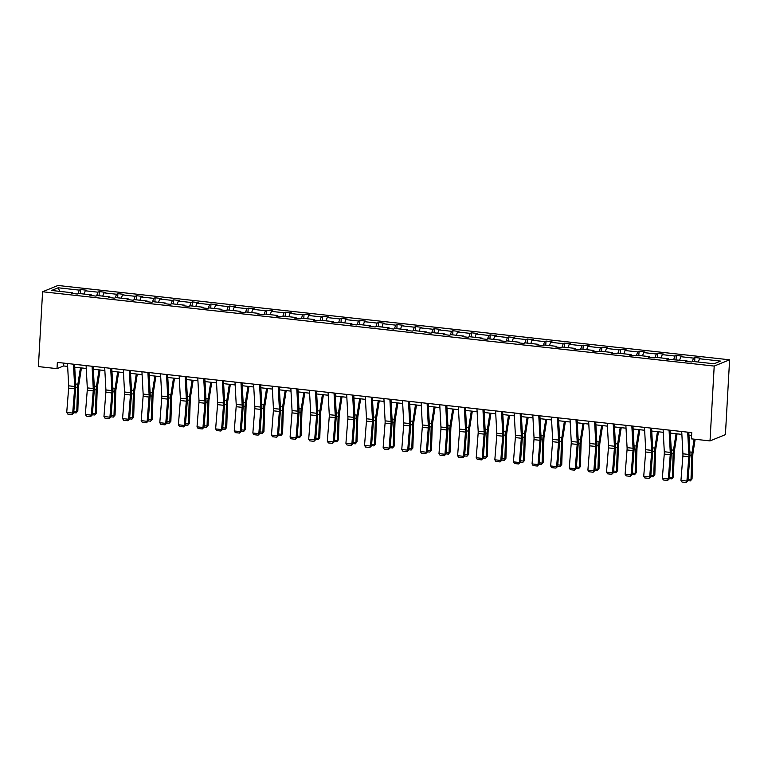 <?xml version="1.0" encoding="UTF-8"?>
<svg xmlns="http://www.w3.org/2000/svg" width="768" height="768" viewBox="0 0 768 768"><rect width="100%" height="100%" fill="white"/><g stroke="black" fill="none" stroke-linecap="round" stroke-linejoin="round"><path stroke-width="1.15" d="M729.6 359.808L57.984 285.475L42.586 291.754L714.202 366.077L729.6 359.808L725.414 434.64L710.016 440.909L714.202 366.077M78.048 293.712L79.286 290.122L80.678 289.555L80.448 293.654M59.798 291.37L58.166 287.779L79.286 290.122M84.125 294.067L85.248 290.784L86.64 290.208L80.678 289.555M85.248 290.784L97.891 292.176L99.293 291.61L99.062 295.718M102.739 296.122L103.862 292.838L105.254 292.272L99.293 291.61M103.862 292.838L116.506 294.24L117.907 293.674L117.677 297.773M121.344 298.186L122.477 294.902L123.869 294.336L117.907 293.674M122.477 294.902L135.12 296.304L136.512 295.728L136.282 299.837M139.958 300.24L141.091 296.957L142.483 296.39L136.512 295.728M141.091 296.957L153.734 298.358L155.126 297.792L154.896 301.901M158.573 302.304L159.696 299.021L161.098 298.454L155.126 297.792M159.696 299.021L172.349 300.422L173.741 299.856L173.51 303.955M177.187 304.358L178.31 301.075L179.712 300.509L173.741 299.856M178.31 301.075L190.963 302.477L192.355 301.91L192.125 306.019M195.802 306.422L196.925 303.139L198.317 302.573L192.355 301.91M196.925 303.139L209.578 304.541L210.97 303.974L210.739 308.074M214.416 308.486L215.539 305.203L216.931 304.627L210.97 303.974M215.539 305.203L228.182 306.595L229.584 306.029L229.354 310.138M233.03 310.541L234.154 307.258L235.546 306.691L229.584 306.029M234.154 307.258L246.797 308.659L248.198 308.093L247.968 312.192M251.635 312.605L252.768 309.322L254.16 308.755L248.198 308.093M252.768 309.322L265.411 310.723L266.803 310.147L266.573 314.256M270.25 314.659L271.382 311.376L272.774 310.81L266.803 310.147M271.382 311.376L284.026 312.778L285.418 312.211L285.187 316.32M288.864 316.723L289.987 313.44L291.389 312.874L285.418 312.211M289.987 313.44L302.64 314.842L304.032 314.275L303.802 318.374M307.478 318.778L308.602 315.504L309.994 314.928L304.032 314.275M308.602 315.504L321.254 316.896L322.646 316.33L322.416 320.438M326.093 320.842L327.216 317.558L328.608 316.992L322.646 316.33M327.216 317.558L339.869 318.96L341.261 318.394L341.03 322.493M344.707 322.906L345.83 319.622L347.222 319.046L341.261 318.394M345.83 319.622L358.474 321.014L359.875 320.448L359.645 324.557M363.322 324.96L364.445 321.677L365.837 321.11L359.875 320.448M364.445 321.677L377.088 323.078L378.48 322.512L378.259 326.611M381.926 327.024L383.059 323.741L384.451 323.174L378.48 322.512M383.059 323.741L395.702 325.142L397.094 324.566L396.864 328.675M400.541 329.078L401.674 325.795L403.066 325.229L397.094 324.566M401.674 325.795L414.317 327.197L415.709 326.63L415.478 330.739M419.155 331.142L420.278 327.859L421.68 327.293L415.709 326.63M420.278 327.859L432.931 329.261L434.323 328.694L434.093 332.794M437.77 333.206L438.893 329.923L440.285 329.347L434.323 328.694M438.893 329.923L451.546 331.315L452.938 330.749L452.707 334.858M456.384 335.261L457.507 331.978L458.899 331.411L452.938 330.749M457.507 331.978L470.15 333.379L471.552 332.813L471.322 336.912M474.998 337.325L476.122 334.042L477.514 333.475L471.552 332.813M476.122 334.042L488.765 335.443L490.166 334.867L489.936 338.976M493.603 339.379L494.736 336.096L496.128 335.53L490.166 334.867M494.736 336.096L507.379 337.498L508.771 336.931L508.55 341.03M512.218 341.443L513.35 338.16L514.742 337.594L508.771 336.931M513.35 338.16L525.994 339.562L527.386 338.986L527.155 343.094M530.832 343.498L531.955 340.214L533.357 339.648L527.386 338.986M531.955 340.214L544.608 341.616L546 341.05L545.77 345.158M549.446 345.562L550.57 342.278L551.971 341.712L546 341.05M550.57 342.278L563.222 343.68L564.614 343.114L564.384 347.213M568.061 347.626L569.184 344.342L570.576 343.766L564.614 343.114M569.184 344.342L581.837 345.734L583.229 345.168L582.998 349.277M586.675 349.68L587.798 346.397L589.19 345.83L583.229 345.168M587.798 346.397L600.442 347.798L601.843 347.232L601.613 351.331M605.29 351.744L606.413 348.461L607.805 347.894L601.843 347.232M606.413 348.461L619.056 349.862L620.458 349.286L620.227 353.395M623.894 353.798L625.027 350.515L626.419 349.949L620.458 349.286M625.027 350.515L637.67 351.917L639.062 351.35L638.832 355.45M642.509 355.862L643.642 352.579L645.034 352.013L639.062 351.35M643.642 352.579L656.285 353.981L657.677 353.414L657.446 357.514M661.123 357.917L662.246 354.634L663.648 354.067L657.677 353.414M662.246 354.634L674.899 356.035L676.291 355.469L676.061 359.578M679.738 359.981L680.861 356.698L682.262 356.131L676.291 355.469M680.861 356.698L693.514 358.099L694.906 357.533L694.675 361.632M698.352 362.045L699.475 358.762L700.867 358.186L694.906 357.533M699.475 358.762L720.595 361.094L714.019 363.773L692.899 361.44L691.507 362.006L685.546 361.344L686.938 360.778L666.931 359.29L668.323 358.714L655.67 357.322L654.278 357.888L648.317 357.226L649.709 356.659L637.066 355.258L635.664 355.824L629.702 355.162L631.094 354.595L618.451 353.194L617.059 353.77L611.088 353.107L612.48 352.541L599.837 351.139L598.445 351.706L592.474 351.043L593.866 350.477L581.222 349.075L579.83 349.651L573.859 348.989L575.261 348.422L562.608 347.021L561.216 347.587L555.254 346.925L556.646 346.358L543.994 344.957L542.602 345.523L536.64 344.87L538.032 344.294L525.389 342.902L523.987 343.469L518.026 342.806L519.418 342.24L506.774 340.838L505.373 341.405L499.411 340.742L500.803 340.176L488.16 338.774L486.768 339.35L480.797 338.688L482.189 338.122L469.546 336.72L468.154 337.286L462.182 336.624L463.584 336.058L450.931 334.656L449.539 335.222L443.568 334.57L444.97 334.003L432.317 332.602L430.925 333.168L424.963 332.506L426.355 331.939L413.702 330.538L412.31 331.104L406.349 330.451L407.741 329.875L395.098 328.483L393.696 329.05L387.734 328.387L389.126 327.821L376.483 326.419L375.082 326.986L369.12 326.323L370.512 325.757L357.869 324.355L356.477 324.931L350.506 324.269L351.898 323.702L339.254 322.301L337.862 322.867L331.891 322.205L333.293 321.638L320.64 320.237L319.248 320.803L313.286 320.15L314.678 319.574L302.026 318.182L300.634 318.749L294.672 318.086L296.064 317.52L283.411 316.118L282.019 316.685L276.058 316.032L277.45 315.456L264.806 314.064L263.405 314.63L257.443 313.968L258.835 313.402L246.192 312L244.8 312.566L238.829 311.904L240.221 311.338L227.578 309.936L226.186 310.512L220.214 309.85L221.606 309.283L208.963 307.882L207.571 308.448L201.6 307.786L203.002 307.219L190.349 305.818L188.957 306.384L182.995 305.731L184.387 305.155L171.734 303.763L170.342 304.33L164.381 303.667L165.773 303.101L153.13 301.699L151.728 302.266L145.766 301.603L147.158 301.037L134.515 299.635L133.114 300.211L127.152 299.549L128.544 298.982L115.901 297.581L114.509 298.147L108.538 297.485L109.93 296.918L97.286 295.517L95.894 296.093L89.923 295.43L91.325 294.864L78.672 293.462L77.28 294.029L71.309 293.366L72.71 292.8L51.59 290.467L58.166 287.779M710.016 440.909L691.402 438.854L691.757 432.614L57.36 362.41L57.014 368.64L63.61 365.952L67.642 366.403M91.565 295.613L91.325 294.864M96.662 295.776L97.891 292.176M110.17 297.667L109.93 296.918M115.277 297.83L116.506 294.24M128.784 299.731L128.544 298.982M133.891 299.894L135.12 296.304M147.398 301.786L147.158 301.037M152.506 301.949L153.734 298.358M166.013 303.85L165.773 303.101M171.11 304.013L172.349 300.422M184.627 305.904L184.387 305.155M189.725 306.077L190.963 302.477M203.242 307.968L203.002 307.219M208.339 308.131L209.578 304.541M221.856 310.032L221.606 309.283M226.954 310.195L228.182 306.595M240.461 312.086L240.221 311.338M245.568 312.25L246.797 308.659M259.075 314.15L258.835 313.402M264.182 314.314L265.411 310.723M277.69 316.205L277.45 315.456M282.797 316.378L284.026 312.778M296.304 318.269L296.064 317.52M301.402 318.432L302.64 314.842M314.918 320.333L314.678 319.574M320.016 320.496L321.254 316.896M333.533 322.387L333.293 321.638M338.63 322.55L339.869 318.96M352.147 324.451L351.898 323.702M357.245 324.614L358.474 321.014M370.752 326.506L370.512 325.757M375.859 326.669L377.088 323.078M389.366 328.57L389.126 327.821M394.474 328.733L395.702 325.142M407.981 330.624L407.741 329.875M413.088 330.797L414.317 327.197M426.595 332.688L426.355 331.939M431.693 332.851L432.931 329.261M445.21 334.752L444.97 334.003M450.307 334.915L451.546 331.315M463.824 336.806L463.584 336.058M468.922 336.97L470.15 333.379M482.429 338.87L482.189 338.122M487.536 339.034L488.765 335.443M501.043 340.925L500.803 340.176M506.15 341.088L507.379 337.498M519.658 342.989L519.418 342.24M524.765 343.152L525.994 339.562M538.272 345.043L538.032 344.294M543.379 345.216L544.608 341.616M556.886 347.107L556.646 346.358M561.984 347.27L563.222 343.68M575.501 349.171L575.261 348.422M580.598 349.334L581.837 345.734M594.115 351.226L593.866 350.477M599.213 351.389L600.442 347.798M612.72 353.29L612.48 352.541M617.827 353.453L619.056 349.862M631.334 355.344L631.094 354.595M636.442 355.507L637.67 351.917M649.949 357.408L649.709 356.659M655.056 357.571L656.285 353.981M668.563 359.462L668.323 358.714M673.661 359.635L674.899 356.035M687.178 361.526L686.938 360.778M692.275 361.69L693.514 358.099M57.014 368.64L38.4 366.586L42.586 291.754M74.726 367.181L86.256 368.458M93.341 369.245L104.861 370.522M111.955 371.309L123.475 372.576M130.57 373.363L142.09 374.64M149.184 375.427L160.704 376.704M167.798 377.482L179.318 378.758M186.403 379.546L197.933 380.822M205.018 381.6L216.547 382.877M223.632 383.664L235.152 384.941M242.246 385.728L253.766 386.995M260.861 387.782L272.381 389.059M279.475 389.846L290.995 391.123M298.09 391.901L309.61 393.178M316.694 393.965L328.224 395.242M335.309 396.019L346.838 397.296M353.923 398.083L365.443 399.36M372.538 400.147L384.058 401.414M391.152 402.202L402.672 403.478M409.766 404.266L421.286 405.542M428.371 406.32L439.901 407.597M446.986 408.384L458.515 409.661M465.6 410.448L477.13 411.715M484.214 412.502L495.734 413.779M502.829 414.566L514.349 415.843M521.443 416.621L532.963 417.898M540.058 418.685L551.578 419.962M558.662 420.739L570.192 422.016M577.277 422.803L588.806 424.08M595.891 424.867L607.411 426.134M614.506 426.922L626.026 428.198M633.12 428.986L644.64 430.262M651.734 431.04L663.254 432.317M670.349 433.104L681.869 434.381M688.954 435.158L691.594 435.456M63.773 363.12L63.61 365.952M72.95 293.549L72.71 292.8M687.677 432.163L688.886 454.464A6.326 2.006 -83.7 0 1 688.848 456.787L686.918 481.046L687.946 480.854L689.875 456.595A9.494 3.005 96.3 0 0 689.923 453.101L688.8 432.288M681.715 431.501L682.915 453.802A6.326 2.006 -83.7 0 1 682.877 456.125L680.957 480.384L686.918 481.046L686.208 482.525L682.032 482.064L680.957 480.384M687.946 480.854L686.208 482.525M688.07 479.29L690.998 479.606L691.757 455.818A9.494 3.005 -83.7 0 1 692.102 452.218L694.147 439.152M690.365 480.912L692.045 478.963L690.365 480.912L687.965 480.653M695.155 439.267L693.034 452.774A6.326 2.006 96.3 0 0 692.813 455.174L692.045 478.963M669.062 430.109L670.272 452.41A6.326 2.006 -83.7 0 1 670.234 454.733L668.314 478.992L669.331 478.79L671.261 454.531A9.494 3.005 96.3 0 0 671.318 451.046L670.186 430.234M663.101 429.446L664.301 451.747A6.326 2.006 -83.7 0 1 664.262 454.07L662.342 478.33L668.314 478.992L667.594 480.461L663.418 480L662.342 478.33M669.331 478.79L667.594 480.461M650.448 428.045L651.658 450.346A6.326 2.006 -83.7 0 1 651.619 452.669L649.699 476.928L650.726 476.726L652.646 452.467A9.494 3.005 96.3 0 0 652.704 448.982L651.581 428.17M644.486 427.382L645.696 449.683A6.326 2.006 -83.7 0 1 645.658 452.006L643.728 476.266L649.699 476.928L648.979 478.406L644.803 477.946L643.728 476.266M650.726 476.726L648.979 478.406M669.456 477.226L672.384 477.552L673.142 453.763A9.494 3.005 -83.7 0 1 673.488 450.163L676.061 433.738M671.75 478.858L673.43 476.899L671.75 478.858L669.35 478.589M677.069 433.843L674.429 450.71A6.326 2.006 96.3 0 0 674.198 453.11L673.43 476.899M650.842 475.162L653.77 475.488L654.538 451.699A9.494 3.005 -83.7 0 1 654.874 448.099L657.446 431.674M653.136 476.794L654.826 474.845L653.136 476.794L650.736 476.534M658.454 431.789L655.814 448.656A6.326 2.006 96.3 0 0 655.584 451.056L654.826 474.845M631.843 425.981L633.043 448.282A6.326 2.006 -83.7 0 1 633.005 450.605L631.085 474.874L632.112 474.672L634.032 450.413A9.494 3.005 96.3 0 0 634.09 446.928L632.966 426.106M625.872 425.328L627.082 447.629A6.326 2.006 -83.7 0 1 627.043 449.952L625.114 474.211L631.085 474.874L630.365 476.342L626.189 475.882L625.114 474.211M632.112 474.672L630.365 476.342M632.237 473.107L635.155 473.424L635.923 449.645A9.494 3.005 -83.7 0 1 636.259 446.035L638.832 429.619M634.531 474.739L636.211 472.781L634.531 474.739L632.122 474.47M639.84 429.725L637.2 446.592A6.326 2.006 96.3 0 0 636.97 448.992L636.211 472.781M613.229 423.926L614.429 446.227A6.326 2.006 -83.7 0 1 614.39 448.55L612.47 472.81L613.498 472.608L615.418 448.349A9.494 3.005 96.3 0 0 615.475 444.864L614.352 424.051M607.258 423.264L608.467 445.565A6.326 2.006 -83.7 0 1 608.429 447.888L606.509 472.147L612.47 472.81L611.75 474.288L607.574 473.818L606.509 472.147M613.498 472.608L611.75 474.288M613.622 471.043L616.541 471.37L617.309 447.581A9.494 3.005 -83.7 0 1 617.645 443.981L620.218 427.555M615.917 472.675L617.597 470.717L615.917 472.675L613.507 472.406M621.226 427.67L618.586 444.528A6.326 2.006 96.3 0 0 618.355 446.938L617.597 470.717M594.614 421.862L595.814 444.163A6.326 2.006 -83.7 0 1 595.786 446.486L593.856 470.746L594.883 470.554L596.803 446.294A9.494 3.005 96.3 0 0 596.861 442.81L595.738 421.987M588.643 421.21L589.853 443.501A6.326 2.006 -83.7 0 1 589.814 445.834L587.894 470.093L593.856 470.746L593.146 472.224L588.97 471.763L587.894 470.093M594.883 470.554L593.146 472.224M595.008 468.989L597.936 469.306L598.694 445.526A9.494 3.005 -83.7 0 1 599.04 441.917L601.603 425.491M597.302 470.621L598.982 468.662L597.302 470.621L594.902 470.352M602.611 425.606L599.971 442.474A6.326 2.006 96.3 0 0 599.741 444.874L598.982 468.662M576 419.808L577.21 442.109A6.326 2.006 -83.7 0 1 577.171 444.432L575.242 468.691L576.269 468.49L578.189 444.23A9.494 3.005 96.3 0 0 578.246 440.746L577.123 419.933M570.038 419.146L571.238 441.446A6.326 2.006 -83.7 0 1 571.2 443.77L569.28 468.029L575.242 468.691L574.531 470.16L570.355 469.699L569.28 468.029M576.269 468.49L574.531 470.16M576.394 466.925L579.322 467.251L580.08 443.462A9.494 3.005 -83.7 0 1 580.426 439.862L582.998 423.437M578.688 468.557L580.368 466.598L578.688 468.557L576.288 468.288M583.997 423.542L581.357 440.41A6.326 2.006 96.3 0 0 581.136 442.81L580.368 466.598M557.386 417.744L558.595 440.045A6.326 2.006 -83.7 0 1 558.557 442.368L556.627 466.627L557.654 466.435L559.584 442.176A9.494 3.005 96.3 0 0 559.632 438.682L558.509 417.869M551.424 417.082L552.624 439.382A6.326 2.006 -83.7 0 1 552.586 441.706L550.666 465.965L556.627 466.627L555.917 468.106L551.741 467.645L550.666 465.965M557.654 466.435L555.917 468.106M557.779 464.861L560.707 465.187L561.466 441.398A9.494 3.005 -83.7 0 1 561.811 437.798L564.384 421.373M560.074 466.493L561.754 464.544L560.074 466.493L557.674 466.234M565.392 421.488L562.742 438.355A6.326 2.006 96.3 0 0 562.522 440.755L561.754 464.544M538.771 415.69L539.981 437.981A6.326 2.006 -83.7 0 1 539.942 440.314L538.022 464.573L539.04 464.371L540.97 440.112A9.494 3.005 96.3 0 0 541.027 436.627L539.894 415.814M532.81 415.027L534.01 437.328A6.326 2.006 -83.7 0 1 533.981 439.651L532.051 463.91L538.022 464.573L537.302 466.042L533.126 465.581L532.051 463.91M539.04 464.371L537.302 466.042M539.165 462.806L542.093 463.133L542.861 439.344A9.494 3.005 -83.7 0 1 543.197 435.744L545.77 419.318M541.459 464.438L543.139 462.48L541.459 464.438L539.059 464.17M546.778 419.424L544.138 436.291A6.326 2.006 96.3 0 0 543.907 438.691L543.139 462.48M520.157 413.626L521.366 435.926A6.326 2.006 -83.7 0 1 521.328 438.25L519.408 462.509L520.435 462.307L522.355 438.048A9.494 3.005 96.3 0 0 522.413 434.563L521.29 413.75M514.195 412.963L515.405 435.264A6.326 2.006 -83.7 0 1 515.366 437.587L513.437 461.846L519.408 462.509L518.688 463.987L514.512 463.526L513.437 461.846M520.435 462.307L518.688 463.987M501.552 411.562L502.752 433.862A6.326 2.006 -83.7 0 1 502.714 436.186L500.794 460.454L501.821 460.253L503.741 435.994A9.494 3.005 96.3 0 0 503.798 432.509L502.675 411.686M495.581 410.909L496.79 433.21A6.326 2.006 -83.7 0 1 496.752 435.533L494.832 459.792L500.794 460.454L500.074 461.923L495.898 461.462L494.832 459.792M501.821 460.253L500.074 461.923M482.938 409.507L484.138 431.808A6.326 2.006 -83.7 0 1 484.099 434.131L482.179 458.39L483.206 458.189L485.126 433.93A9.494 3.005 96.3 0 0 485.184 430.445L484.061 409.632M476.966 408.845L478.176 431.146A6.326 2.006 -83.7 0 1 478.138 433.469L476.218 457.728L482.179 458.39L481.459 459.869L477.283 459.398L476.218 457.728M483.206 458.189L481.459 459.869M464.323 407.443L465.523 429.744A6.326 2.006 -83.7 0 1 465.494 432.067L463.565 456.326L464.592 456.134L466.512 431.875A9.494 3.005 96.3 0 0 466.57 428.381L465.446 407.568M458.352 406.781L459.562 429.082A6.326 2.006 -83.7 0 1 459.523 431.414L457.603 455.674L463.565 456.326L462.854 457.805L458.678 457.344L457.603 455.674M464.592 456.134L462.854 457.805M445.709 405.389L446.918 427.69A6.326 2.006 -83.7 0 1 446.88 430.013L444.95 454.272L445.978 454.07L447.898 429.811A9.494 3.005 96.3 0 0 447.955 426.326L446.832 405.514M439.747 404.726L440.947 427.027A6.326 2.006 -83.7 0 1 440.909 429.35L438.989 453.61L444.95 454.272L444.24 455.741L440.064 455.28L438.989 453.61M445.978 454.07L444.24 455.741M427.094 403.325L428.304 425.626A6.326 2.006 -83.7 0 1 428.266 427.949L426.346 452.208L427.363 452.016L429.293 427.757A9.494 3.005 96.3 0 0 429.341 424.262L428.218 403.45M421.133 402.662L422.333 424.963A6.326 2.006 -83.7 0 1 422.294 427.286L420.374 451.546L426.346 452.208L425.626 453.686L421.45 453.226L420.374 451.546M427.363 452.016L425.626 453.686M408.48 401.27L409.69 423.562A6.326 2.006 -83.7 0 1 409.651 425.894L407.731 450.154L408.749 449.952L410.678 425.693A9.494 3.005 96.3 0 0 410.736 422.208L409.603 401.386M402.518 400.608L403.718 422.909A6.326 2.006 -83.7 0 1 403.69 425.232L401.76 449.491L407.731 450.154L407.011 451.622L402.835 451.162L401.76 449.491M408.749 449.952L407.011 451.622M389.875 399.206L391.075 421.507A6.326 2.006 -83.7 0 1 391.037 423.83L389.117 448.09L390.144 447.888L392.064 423.629A9.494 3.005 96.3 0 0 392.122 420.144L390.998 399.331M383.904 398.544L385.114 420.845A6.326 2.006 -83.7 0 1 385.075 423.168L383.146 447.427L389.117 448.09L388.397 449.568L384.221 449.107L383.146 447.427M390.144 447.888L388.397 449.568M371.261 397.142L372.461 419.443A6.326 2.006 -83.7 0 1 372.422 421.766L370.502 446.026L371.53 445.834L373.45 421.574A9.494 3.005 96.3 0 0 373.507 418.09L372.384 397.267M365.29 396.49L366.499 418.79A6.326 2.006 -83.7 0 1 366.461 421.114L364.541 445.373L370.502 446.026L369.782 447.504L365.606 447.043L364.541 445.373M371.53 445.834L369.782 447.504M352.646 395.088L353.846 417.389A6.326 2.006 -83.7 0 1 353.808 419.712L351.888 443.971L352.915 443.77L354.835 419.51A9.494 3.005 96.3 0 0 354.893 416.026L353.77 395.213M346.675 394.426L347.885 416.726A6.326 2.006 -83.7 0 1 347.846 419.05L345.926 443.309L351.888 443.971L351.168 445.44L346.992 444.979L345.926 443.309M352.915 443.77L351.168 445.44M520.56 460.742L523.478 461.069L524.246 437.28A9.494 3.005 -83.7 0 1 524.582 433.68L527.155 417.254M522.845 462.374L524.534 460.426L522.845 462.374L520.445 462.115M528.163 417.37L525.523 434.237A6.326 2.006 96.3 0 0 525.293 436.637L524.534 460.426M501.946 458.688L504.864 459.005L505.632 435.226A9.494 3.005 -83.7 0 1 505.968 431.616L508.541 415.2M504.24 460.32L505.92 458.362L504.24 460.32L501.83 460.051M509.549 415.306L506.909 432.173A6.326 2.006 96.3 0 0 506.678 434.573L505.92 458.362M483.331 456.624L486.25 456.95L487.018 433.162A9.494 3.005 -83.7 0 1 487.354 429.562L489.926 413.136M485.626 458.256L487.306 456.298L485.626 458.256L483.226 457.987M490.934 413.251L488.294 430.109A6.326 2.006 96.3 0 0 488.064 432.518L487.306 456.298M464.717 454.57L467.645 454.886L468.403 431.098A9.494 3.005 -83.7 0 1 468.749 427.498L471.322 411.072M467.011 456.202L468.691 454.243L467.011 456.202L464.611 455.933M472.32 411.187L469.68 428.054A6.326 2.006 96.3 0 0 469.459 430.454L468.691 454.243M446.102 452.506L449.03 452.832L449.789 429.043A9.494 3.005 -83.7 0 1 450.134 425.443L452.707 409.018M448.397 454.138L450.077 452.179L448.397 454.138L445.997 453.869M453.706 409.123L451.066 425.99A6.326 2.006 96.3 0 0 450.845 428.39L450.077 452.179M427.488 450.442L430.416 450.768L431.174 426.979A9.494 3.005 -83.7 0 1 431.52 423.379L434.093 406.954M429.782 452.074L431.462 450.125L429.782 452.074L427.382 451.814M435.101 407.069L432.451 423.936A6.326 2.006 96.3 0 0 432.23 426.336L431.462 450.125M408.874 448.387L411.802 448.714L412.57 424.925A9.494 3.005 -83.7 0 1 412.906 421.315L415.478 404.899M411.168 450.019L412.848 448.061L411.168 450.019L408.768 449.75M416.486 405.005L413.846 421.872A6.326 2.006 96.3 0 0 413.616 424.272L412.848 448.061M390.269 446.323L393.187 446.65L393.955 422.861A9.494 3.005 -83.7 0 1 394.291 419.261L396.864 402.835M392.554 447.955L394.243 446.006L392.554 447.955L390.154 447.696M397.872 402.95L395.232 419.808A6.326 2.006 96.3 0 0 395.002 422.218L394.243 446.006M371.654 444.269L374.573 444.586L375.341 420.806A9.494 3.005 -83.7 0 1 375.677 417.197L378.25 400.781M373.949 445.901L375.629 443.942L373.949 445.901L371.539 445.632M379.258 400.886L376.618 417.754A6.326 2.006 96.3 0 0 376.387 420.154L375.629 443.942M353.04 442.205L355.958 442.531L356.726 418.742A9.494 3.005 -83.7 0 1 357.062 415.142L359.635 398.717M355.334 443.837L357.014 441.878L355.334 443.837L352.934 443.568M360.643 398.832L358.003 415.69A6.326 2.006 96.3 0 0 357.773 418.099L357.014 441.878M334.032 393.024L335.232 415.325A6.326 2.006 -83.7 0 1 335.203 417.648L333.274 441.907L334.301 441.715L336.221 417.456A9.494 3.005 96.3 0 0 336.278 413.962L335.155 393.149M328.07 392.362L329.27 414.662A6.326 2.006 -83.7 0 1 329.232 416.986L327.312 441.254L333.274 441.907L332.563 443.386L328.387 442.925L327.312 441.254M334.301 441.715L332.563 443.386M334.426 440.15L337.354 440.467L338.112 416.678A9.494 3.005 -83.7 0 1 338.458 413.078L341.03 396.653M336.72 441.773L338.4 439.824L336.72 441.773L334.32 441.514M342.029 396.768L339.389 413.635A6.326 2.006 96.3 0 0 339.168 416.035L338.4 439.824M315.418 390.97L316.627 413.27A6.326 2.006 -83.7 0 1 316.589 415.594L314.659 439.853L315.686 439.651L317.616 415.392A9.494 3.005 96.3 0 0 317.664 411.907L316.541 391.094M309.456 390.307L310.656 412.608A6.326 2.006 -83.7 0 1 310.618 414.931L308.698 439.19L314.659 439.853L313.949 441.322L309.773 440.861L308.698 439.19M315.686 439.651L313.949 441.322M315.811 438.086L318.739 438.413L319.498 414.624A9.494 3.005 -83.7 0 1 319.843 411.024L322.416 394.598M318.106 439.718L319.786 437.76L318.106 439.718L315.706 439.45M323.424 394.704L320.774 411.571A6.326 2.006 96.3 0 0 320.554 413.971L319.786 437.76M296.803 388.906L298.013 411.206A6.326 2.006 -83.7 0 1 297.974 413.53L296.054 437.789L297.072 437.597L299.002 413.328A9.494 3.005 96.3 0 0 299.05 409.843L297.926 389.03M290.842 388.243L292.042 410.544A6.326 2.006 -83.7 0 1 292.003 412.867L290.083 437.126L296.054 437.789L295.334 439.267L291.158 438.806L290.083 437.126M297.072 437.597L295.334 439.267M297.197 436.022L300.125 436.349L300.883 412.56A9.494 3.005 -83.7 0 1 301.229 408.96L303.802 392.534M299.491 437.654L301.171 435.706L299.491 437.654L297.091 437.395M304.81 392.65L302.17 409.517A6.326 2.006 96.3 0 0 301.939 411.917L301.171 435.706M278.189 386.842L279.398 409.142A6.326 2.006 -83.7 0 1 279.36 411.475L277.44 435.734L278.467 435.533L280.387 411.274A9.494 3.005 96.3 0 0 280.445 407.789L279.312 386.966M272.227 386.189L273.427 408.49A6.326 2.006 -83.7 0 1 273.398 410.813L271.469 435.072L277.44 435.734L276.72 437.203L272.544 436.742L271.469 435.072M278.467 435.533L276.72 437.203M278.582 433.968L281.51 434.294L282.278 410.506A9.494 3.005 -83.7 0 1 282.614 406.896L285.187 390.48M280.877 435.6L282.557 433.642L280.877 435.6L278.477 435.331M286.195 390.586L283.555 407.453A6.326 2.006 96.3 0 0 283.325 409.853L282.557 433.642M259.584 384.787L260.784 407.088A6.326 2.006 -83.7 0 1 260.746 409.411L258.826 433.67L259.853 433.469L261.773 409.21A9.494 3.005 96.3 0 0 261.83 405.725L260.707 384.912M253.613 384.125L254.822 406.426A6.326 2.006 -83.7 0 1 254.784 408.749L252.854 433.008L258.826 433.67L258.106 435.149L253.93 434.678L252.854 433.008M259.853 433.469L258.106 435.149M259.978 431.904L262.896 432.23L263.664 408.442A9.494 3.005 -83.7 0 1 264 404.842L266.573 388.416M262.262 433.536L263.952 431.578L262.262 433.536L259.862 433.277M267.581 388.531L264.941 405.389A6.326 2.006 96.3 0 0 264.71 407.798L263.952 431.578M240.97 382.723L242.17 405.024A6.326 2.006 -83.7 0 1 242.131 407.347L240.211 431.606L241.238 431.414L243.158 407.155A9.494 3.005 96.3 0 0 243.216 403.67L242.093 382.848M234.998 382.07L236.208 404.362A6.326 2.006 -83.7 0 1 236.17 406.694L234.25 430.954L240.211 431.606L239.491 433.085L235.315 432.624L234.25 430.954M241.238 431.414L239.491 433.085M241.363 429.85L244.282 430.166L245.05 406.387A9.494 3.005 -83.7 0 1 245.386 402.778L247.958 386.352M243.658 431.482L245.338 429.523L243.658 431.482L241.248 431.213M248.966 386.467L246.326 403.334A6.326 2.006 96.3 0 0 246.096 405.734L245.338 429.523M222.355 380.669L223.555 402.97A6.326 2.006 -83.7 0 1 223.517 405.293L221.597 429.552L222.624 429.35L224.544 405.091A9.494 3.005 96.3 0 0 224.602 401.606L223.478 380.794M216.384 380.006L217.594 402.307A6.326 2.006 -83.7 0 1 217.555 404.63L215.635 428.89L221.597 429.552L220.886 431.021L216.71 430.56L215.635 428.89M222.624 429.35L220.886 431.021M222.749 427.786L225.677 428.112L226.435 404.323A9.494 3.005 -83.7 0 1 226.781 400.723L229.344 384.298M225.043 429.418L226.723 427.459L225.043 429.418L222.643 429.149M230.352 384.403L227.712 401.27A6.326 2.006 96.3 0 0 227.482 403.67L226.723 427.459M203.741 378.605L204.95 400.906A6.326 2.006 -83.7 0 1 204.912 403.229L202.982 427.488L204.01 427.296L205.93 403.037A9.494 3.005 96.3 0 0 205.987 399.542L204.864 378.73M197.779 377.942L198.979 400.243A6.326 2.006 -83.7 0 1 198.941 402.566L197.021 426.835L202.982 427.488L202.272 428.966L198.096 428.506L197.021 426.835M204.01 427.296L202.272 428.966M204.134 425.731L207.062 426.048L207.821 402.259A9.494 3.005 -83.7 0 1 208.166 398.659L210.739 382.234M206.429 427.354L208.109 425.405L206.429 427.354L204.029 427.094M211.738 382.349L209.098 399.216A6.326 2.006 96.3 0 0 208.877 401.616L208.109 425.405M185.126 376.55L186.336 398.851A6.326 2.006 -83.7 0 1 186.298 401.174L184.368 425.434L185.395 425.232L187.325 400.973A9.494 3.005 96.3 0 0 187.373 397.488L186.25 376.675M179.165 375.888L180.365 398.189A6.326 2.006 -83.7 0 1 180.326 400.512L178.406 424.771L184.368 425.434L183.658 426.902L179.482 426.442L178.406 424.771M185.395 425.232L183.658 426.902M185.52 423.667L188.448 423.994L189.206 400.205A9.494 3.005 -83.7 0 1 189.552 396.605L192.125 380.179M187.814 425.299L189.494 423.341L187.814 425.299L185.414 425.03M193.133 380.285L190.483 397.152A6.326 2.006 96.3 0 0 190.262 399.552L189.494 423.341M166.512 374.486L167.722 396.787A6.326 2.006 -83.7 0 1 167.683 399.11L165.763 423.37L166.781 423.178L168.71 398.909A9.494 3.005 96.3 0 0 168.768 395.424L167.635 374.611M160.55 373.824L161.75 396.125A6.326 2.006 -83.7 0 1 161.722 398.448L159.792 422.707L165.763 423.37L165.043 424.848L160.867 424.387L159.792 422.707M166.781 423.178L165.043 424.848M166.906 421.603L169.834 421.93L170.592 398.141A9.494 3.005 -83.7 0 1 170.938 394.541L173.51 378.115M169.2 423.235L170.88 421.286L169.2 423.235L166.8 422.976M174.518 378.23L171.878 395.098A6.326 2.006 96.3 0 0 171.648 397.498L170.88 421.286M147.898 372.422L149.107 394.723A6.326 2.006 -83.7 0 1 149.069 397.046L147.149 421.315L148.176 421.114L150.096 396.854A9.494 3.005 96.3 0 0 150.154 393.37L149.03 372.547M141.936 371.77L143.146 394.07A6.326 2.006 -83.7 0 1 143.107 396.394L141.178 420.653L147.149 421.315L146.429 422.784L142.253 422.323L141.178 420.653M148.176 421.114L146.429 422.784M148.291 419.549L151.219 419.875L151.987 396.086A9.494 3.005 -83.7 0 1 152.323 392.477L154.896 376.061M150.586 421.181L152.275 419.222L150.586 421.181L148.186 420.912M155.904 376.166L153.264 393.034A6.326 2.006 96.3 0 0 153.034 395.434L152.275 419.222M129.293 370.368L130.493 392.669A6.326 2.006 -83.7 0 1 130.454 394.992L128.534 419.251L129.562 419.05L131.482 394.79A9.494 3.005 96.3 0 0 131.539 391.306L130.416 370.493M123.322 369.706L124.531 392.006A6.326 2.006 -83.7 0 1 124.493 394.33L122.573 418.589L128.534 419.251L127.814 420.73L123.638 420.259L122.573 418.589M129.562 419.05L127.814 420.73M129.686 417.485L132.605 417.811L133.373 394.022A9.494 3.005 -83.7 0 1 133.709 390.422L136.282 373.997M131.981 419.117L133.661 417.158L131.981 419.117L129.571 418.848M137.29 374.112L134.65 390.97A6.326 2.006 96.3 0 0 134.419 393.379L133.661 417.158M110.678 368.304L111.878 390.605A6.326 2.006 -83.7 0 1 111.84 392.928L109.92 417.187L110.947 416.995L112.867 392.736A9.494 3.005 96.3 0 0 112.925 389.251L111.802 368.429M104.707 367.651L105.917 389.942A6.326 2.006 -83.7 0 1 105.878 392.275L103.958 416.534L109.92 417.187L109.2 418.666L105.024 418.205L103.958 416.534M110.947 416.995L109.2 418.666M111.072 415.43L113.99 415.747L114.758 391.968A9.494 3.005 -83.7 0 1 115.094 388.358L117.667 371.933M113.366 417.062L115.046 415.104L113.366 417.062L110.966 416.794M118.675 372.048L116.035 388.915A6.326 2.006 96.3 0 0 115.805 391.315L115.046 415.104M92.064 366.25L93.264 388.55A6.326 2.006 -83.7 0 1 93.235 390.874L91.306 415.133L92.333 414.931L94.253 390.672A9.494 3.005 96.3 0 0 94.31 387.187L93.187 366.374M86.093 365.587L87.302 387.888A6.326 2.006 -83.7 0 1 87.264 390.211L85.344 414.47L91.306 415.133L90.595 416.602L86.419 416.141L85.344 414.47M92.333 414.931L90.595 416.602M92.458 413.366L95.386 413.693L96.144 389.904A9.494 3.005 -83.7 0 1 96.49 386.304L99.062 369.878M94.752 414.998L96.432 413.04L94.752 414.998L92.352 414.73M100.061 369.984L97.421 386.851A6.326 2.006 96.3 0 0 97.2 389.251L96.432 413.04M73.45 364.186L74.659 386.486A6.326 2.006 -83.7 0 1 74.621 388.81L72.691 413.069L73.718 412.877L75.638 388.618A9.494 3.005 96.3 0 0 75.696 385.123L74.573 364.31M67.488 363.523L68.688 385.824A6.326 2.006 -83.7 0 1 68.65 388.147L66.73 412.406L72.691 413.069L71.981 414.547L67.805 414.086L66.73 412.406M73.718 412.877L71.981 414.547M73.843 411.302L76.771 411.629L77.53 387.84A9.494 3.005 -83.7 0 1 77.875 384.24L80.448 367.814M76.138 412.934L77.818 410.986L76.138 412.934L73.738 412.675M81.446 367.93L78.806 384.797A6.326 2.006 96.3 0 0 78.586 387.197L77.818 410.986M688.886 454.464L682.915 453.802M688.848 456.787L682.877 456.125M689.933 455.616L691.757 455.818M689.866 451.968L692.102 452.218M670.272 452.41L664.301 451.747M670.234 454.733L664.262 454.07M651.658 450.346L645.696 449.683M651.619 452.669L645.658 452.006M671.318 453.562L673.142 453.763M671.251 449.914L673.488 450.163M652.704 451.498L654.538 451.699M652.637 447.85L654.874 448.099M633.043 448.282L627.082 447.629M633.005 450.605L627.043 449.952M634.09 449.443L635.923 449.645M634.022 445.795L636.259 446.035M614.429 446.227L608.467 445.565M614.39 448.55L608.429 447.888M615.475 447.379L617.309 447.581M615.418 443.731L617.645 443.981M595.814 444.163L589.853 443.501M595.786 446.486L589.814 445.834M596.87 445.315L598.694 445.526M596.803 441.667L599.04 441.917M577.21 442.109L571.238 441.446M577.171 444.432L571.2 443.77M578.256 443.261L580.08 443.462M578.189 439.613L580.426 439.862M558.595 440.045L552.624 439.382M558.557 442.368L552.586 441.706M559.642 441.197L561.466 441.398M559.574 437.549L561.811 437.798M539.981 437.981L534.01 437.328M539.942 440.314L533.981 439.651M541.027 439.142L542.861 439.344M540.96 435.494L543.197 435.744M521.366 435.926L515.405 435.264M521.328 438.25L515.366 437.587M502.752 433.862L496.79 433.21M502.714 436.186L496.752 435.533M484.138 431.808L478.176 431.146M484.099 434.131L478.138 433.469M465.523 429.744L459.562 429.082M465.494 432.067L459.523 431.414M446.918 427.69L440.947 427.027M446.88 430.013L440.909 429.35M428.304 425.626L422.333 424.963M428.266 427.949L422.294 427.286M409.69 423.562L403.718 422.909M409.651 425.894L403.69 425.232M391.075 421.507L385.114 420.845M391.037 423.83L385.075 423.168M372.461 419.443L366.499 418.79M372.422 421.766L366.461 421.114M353.846 417.389L347.885 416.726M353.808 419.712L347.846 419.05M522.413 437.078L524.246 437.28M522.346 433.43L524.582 433.68M503.798 435.024L505.632 435.226M503.731 431.376L505.968 431.616M485.194 432.96L487.018 433.162M485.126 429.312L487.354 429.562M466.579 430.896L468.403 431.098M466.512 427.248L468.749 427.498M447.965 428.842L449.789 429.043M447.898 425.194L450.134 425.443M429.35 426.778L431.174 426.979M429.283 423.13L431.52 423.379M410.736 424.723L412.57 424.925M410.669 421.075L412.906 421.315M392.122 422.659L393.955 422.861M392.054 419.011L394.291 419.261M373.507 420.605L375.341 420.806M373.45 416.957L375.677 417.197M354.902 418.541L356.726 418.742M354.835 414.893L357.062 415.142M335.232 415.325L329.27 414.662M335.203 417.648L329.232 416.986M336.288 416.477L338.112 416.678M336.221 412.829L338.458 413.078M316.627 413.27L310.656 412.608M316.589 415.594L310.618 414.931M317.674 414.422L319.498 414.624M317.606 410.774L319.843 411.024M298.013 411.206L292.042 410.544M297.974 413.53L292.003 412.867M299.059 412.358L300.883 412.56M298.992 408.71L301.229 408.96M279.398 409.142L273.427 408.49M279.36 411.475L273.398 410.813M280.445 410.304L282.278 410.506M280.378 406.656L282.614 406.896M260.784 407.088L254.822 406.426M260.746 409.411L254.784 408.749M261.83 408.24L263.664 408.442M261.763 404.592L264 404.842M242.17 405.024L236.208 404.362M242.131 407.347L236.17 406.694M243.216 406.176L245.05 406.387M243.158 402.538L245.386 402.778M223.555 402.97L217.594 402.307M223.517 405.293L217.555 404.63M224.611 404.122L226.435 404.323M224.544 400.474L226.781 400.723M204.95 400.906L198.979 400.243M204.912 403.229L198.941 402.566M205.997 402.058L207.821 402.259M205.93 398.41L208.166 398.659M186.336 398.851L180.365 398.189M186.298 401.174L180.326 400.512M187.382 400.003L189.206 400.205M187.315 396.355L189.552 396.605M167.722 396.787L161.75 396.125M167.683 399.11L161.722 398.448M168.768 397.939L170.592 398.141M168.701 394.291L170.938 394.541M149.107 394.723L143.146 394.07M149.069 397.046L143.107 396.394M150.154 395.885L151.987 396.086M150.086 392.237L152.323 392.477M130.493 392.669L124.531 392.006M130.454 394.992L124.493 394.33M131.539 393.821L133.373 394.022M131.472 390.173L133.709 390.422M111.878 390.605L105.917 389.942M111.84 392.928L105.878 392.275M112.934 391.757L114.758 391.968M112.867 388.109L115.094 388.358M93.264 388.55L87.302 387.888M93.235 390.874L87.264 390.211M94.32 389.702L96.144 389.904M94.253 386.054L96.49 386.304M74.659 386.486L68.688 385.824M74.621 388.81L68.65 388.147M75.706 387.638L77.53 387.84M75.638 383.99L77.875 384.24"/></g></svg>

